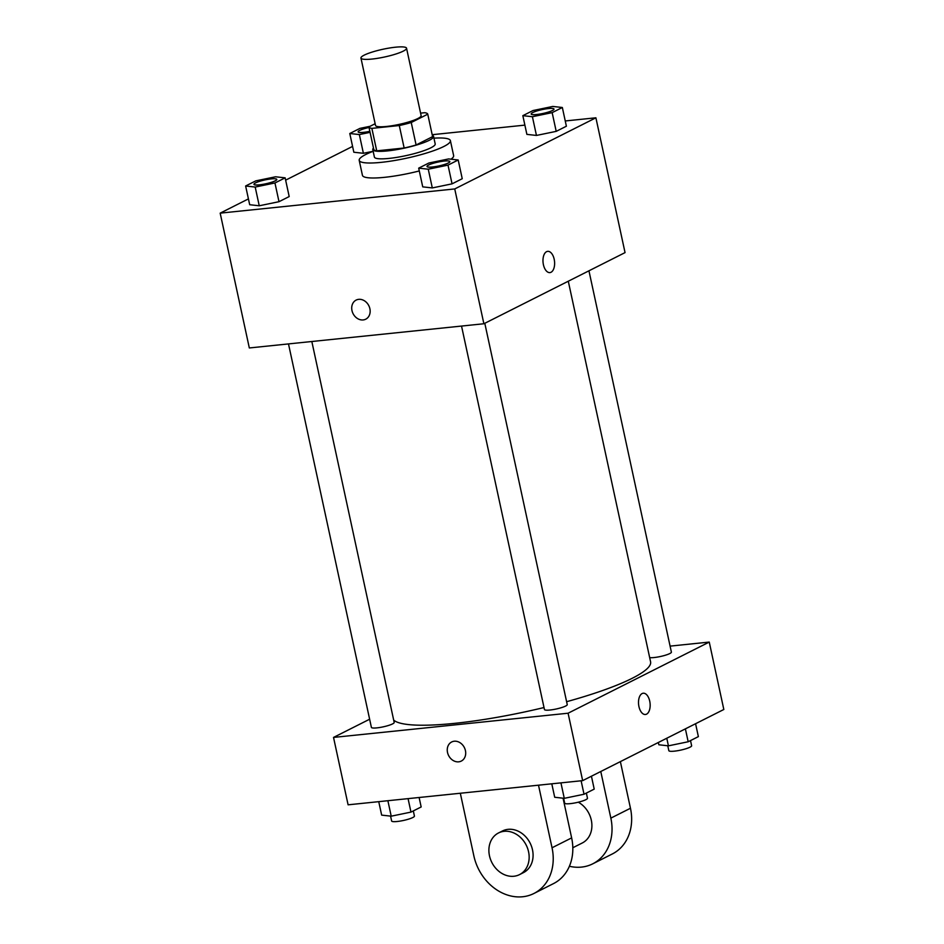 <?xml version="1.0" encoding="UTF-8"?>
<svg xmlns="http://www.w3.org/2000/svg" width="944" height="944" viewBox="0 0 944 944"><rect width="100%" height="100%" fill="white"/><g stroke="black" fill="none" stroke-linecap="round" stroke-linejoin="round"><path stroke-width="1.42" d="M395.512 47.2A23.329 3.953 167.8 0 1 406.545 48.203A23.329 3.953 167.8 0 1 384.586 56.994A23.329 3.953 167.8 0 1 360.95 58.056A23.329 3.953 167.8 0 1 372.16 52.073A23.329 3.953 167.8 0 1 395.512 47.2M406.545 48.203L421.118 115.605A23.329 3.953 167.8 0 1 399.159 124.396A23.329 3.953 167.8 0 1 375.523 125.469L360.95 58.056M375.146 123.723L368.892 126.874A30.102 5.098 167.8 0 0 368.892 126.897A30.102 5.098 167.8 0 0 371.865 128.372L399.288 125.54A30.102 5.098 167.8 0 0 411.242 122.508L427.75 114.189A30.102 5.098 167.8 0 1 427.75 114.189A30.102 5.098 167.8 0 0 424.776 112.702L420.587 113.127M432.612 136.656L427.75 114.189L432.6 136.644A30.102 5.098 167.8 0 1 432.6 136.644A30.102 5.098 167.8 0 1 432.612 136.656L416.103 144.975L411.242 122.508M416.103 144.975A30.102 5.098 167.8 0 1 404.15 148.007L399.288 125.54M368.903 126.921L373.753 149.353A30.102 5.098 167.8 0 0 373.753 149.364A30.102 5.098 167.8 0 0 376.727 150.839L404.15 148.007M373.47 148.078A31.105 5.263 -12.2 0 0 372.786 149.577A31.105 5.263 -12.2 0 0 395.583 149.813A31.105 5.263 -12.2 0 0 429.237 140.314A31.105 5.263 -12.2 0 0 433.579 136.432A31.105 5.263 -12.2 0 0 432.328 135.346M433.579 136.432L435.196 143.925A31.105 5.263 167.8 0 1 430.865 147.807A31.105 5.263 167.8 0 1 397.2 157.306A31.105 5.263 167.8 0 1 374.402 157.07L372.786 149.577M376.727 150.839L371.865 128.372M433.957 138.166A46.645 7.906 167.8 0 1 450.394 140.632A46.645 7.906 167.8 0 1 406.475 158.214A46.645 7.906 167.8 0 1 359.204 160.35A46.645 7.906 167.8 0 1 373.151 151.311M450.394 140.632L453.639 155.618A46.645 7.906 167.8 0 1 450.984 159.194M419.289 170.947A46.645 7.906 167.8 0 1 362.437 175.336L359.204 160.35M418.688 168.15L422.735 186.865L432.305 187.927L452.058 183.844L462.241 178.711L458.194 159.984L448.624 158.934L428.871 163.017L418.688 168.15L428.257 169.2L448.011 165.117L458.194 159.984M245.629 185.992L249.688 204.718L259.246 205.78L278.999 201.697L289.194 196.564L285.147 177.838L275.577 176.788L255.824 180.859L245.629 185.992L255.199 187.054L274.952 182.971L285.147 177.838M248.425 198.901L220.176 213.143L454.737 188.942L595.9 117.799L565.255 120.962M524.888 125.127L432.187 134.697M352.572 146.414L285.643 180.151M522.834 115.664L526.882 134.378L536.452 135.44L556.205 131.358L566.388 126.225L562.341 107.498L552.783 106.448L533.03 110.531L522.834 115.664L532.404 116.714L552.157 112.631L562.341 107.498M370.048 126.295L359.971 128.372L349.787 133.505L353.835 152.232L363.393 153.294L373.151 151.276L363.393 153.294L359.345 134.567L370.072 132.349M220.176 213.143L249.322 347.958L483.883 323.757L625.046 252.614L595.9 117.799M483.883 323.757L454.737 188.942M547.697 251.34A10.691 5.758 -95.9 0 1 554.187 259.258A10.691 5.758 -95.9 0 1 549.892 272.604A10.691 5.758 -95.9 0 1 543.071 262.562A10.691 5.758 -95.9 0 1 547.697 251.34A10.691 5.758 -95.9 0 1 554.187 259.258A10.691 5.758 -95.9 0 1 549.892 272.604M358.708 299.342A10.691 8.826 63.3 0 1 369.446 307.166A10.691 8.826 63.3 0 1 365.741 319.19A10.691 8.826 63.3 0 1 353.056 313.609A10.691 8.826 63.3 0 1 356.124 300.098A10.691 8.826 63.3 0 1 358.708 299.342M365.753 319.19A10.691 8.826 63.3 0 1 353.056 313.609A10.691 8.826 63.3 0 1 356.124 300.098M568.288 281.218L650.581 661.815A132.172 22.385 167.8 0 1 566.612 701.711M544.015 707.54A132.172 22.385 167.8 0 1 393.672 720.071M484.803 323.296L567.238 704.602A11.658 1.971 167.8 0 1 556.252 708.991A11.658 1.971 167.8 0 1 544.44 709.522L461.533 326.069M588.95 270.81L671.385 652.115A11.658 1.971 167.8 0 1 662.676 655.974A11.658 1.971 167.8 0 1 649.673 657.602M311.827 341.504L394.191 722.443A11.658 1.971 167.8 0 1 383.205 726.845A11.658 1.971 167.8 0 1 371.393 727.376L288.486 343.911M582.66 780.629L348.1 804.819L333.527 737.417L369.623 719.222L333.527 737.417L568.087 713.216L709.251 642.073L670.098 646.121L709.251 642.073L723.824 709.487L582.66 780.629L568.087 713.216L709.251 642.073M349.787 133.505L359.345 134.567M369.871 131.381A11.658 1.971 167.8 0 1 358.142 131.9A11.658 1.971 167.8 0 1 358.13 131.865M353.835 152.232L363.393 153.294M369.847 131.322A11.658 1.971 167.8 0 1 358.13 131.83A11.658 1.971 167.8 0 1 369.021 127.464M276.793 179.454L276.769 179.395A11.658 1.971 167.8 0 1 276.793 179.454A11.658 1.971 167.8 0 1 265.807 183.844A11.658 1.971 167.8 0 1 253.983 184.387A11.658 1.971 167.8 0 1 253.983 184.351L253.971 184.316A11.658 1.971 167.8 0 1 259.576 181.331A11.658 1.971 167.8 0 1 271.258 178.888A11.658 1.971 167.8 0 1 276.769 179.395A11.658 1.971 167.8 0 1 265.795 183.785A11.658 1.971 167.8 0 1 253.971 184.316M249.688 204.718L259.246 205.78L255.199 187.054M259.246 205.78L278.999 201.697L274.952 182.971M278.999 201.697L289.194 196.564M553.975 109.056L553.986 109.115A11.658 1.971 167.8 0 1 553.986 109.115A11.658 1.971 167.8 0 1 543.012 113.516A11.658 1.971 167.8 0 1 531.189 114.047A11.658 1.971 167.8 0 1 531.189 114.012A11.658 1.971 167.8 0 1 536.782 110.991A11.658 1.971 167.8 0 1 548.464 108.56A11.658 1.971 167.8 0 1 553.975 109.056A11.658 1.971 167.8 0 1 543.001 113.457A11.658 1.971 167.8 0 1 531.177 113.988L531.189 114.047M526.882 134.378L536.452 135.44L532.404 116.714M536.452 135.44L556.205 131.358L552.157 112.631M556.205 131.358L566.388 126.225M449.828 161.542L449.84 161.601A11.658 1.971 167.8 0 1 449.84 161.601A11.658 1.971 167.8 0 1 438.854 166.002A11.658 1.971 167.8 0 1 427.042 166.533A11.658 1.971 167.8 0 1 427.03 166.498A11.658 1.971 167.8 0 1 432.635 163.477A11.658 1.971 167.8 0 1 444.305 161.046A11.658 1.971 167.8 0 1 449.828 161.542A11.658 1.971 167.8 0 1 438.842 165.943A11.658 1.971 167.8 0 1 427.03 166.474L427.042 166.533M422.735 186.865L432.305 187.927L428.257 169.2M432.305 187.927L452.058 183.844L448.011 165.117M452.058 183.844L462.241 178.711M378.745 801.657L381.659 815.12L391.217 816.182L410.97 812.1L421.166 806.967L419.112 797.491M391.217 816.182L387.878 800.713M410.97 812.1L408.068 798.636M413.319 810.92L414.428 816.064A11.658 1.971 167.8 0 1 403.442 820.466A11.658 1.971 167.8 0 1 391.63 820.997L390.568 816.1M658.357 742.48L658.853 744.781L668.423 745.843L688.176 741.76L698.371 736.627L695.575 723.718M668.423 745.843L666.783 738.232M688.176 741.76L685.391 728.851M690.512 740.58L691.633 745.736A11.658 1.971 167.8 0 1 680.648 750.126A11.658 1.971 167.8 0 1 668.836 750.657L667.774 745.772M551.792 783.803L554.706 797.267L564.276 798.329L584.029 794.246L594.213 789.113L591.428 776.204M564.276 798.329L560.937 782.871M584.029 794.246L581.115 780.782M586.366 793.066L587.475 798.223A11.658 1.971 167.8 0 1 576.501 802.612A11.658 1.971 167.8 0 1 564.677 803.143L563.627 798.258M451.669 741.984A10.691 8.826 -116.7 0 0 447.515 752.451A10.691 8.826 63.3 0 1 451.657 741.984A10.691 8.826 63.3 0 1 464.354 747.554A10.691 8.826 63.3 0 1 461.286 761.076A10.691 8.826 63.3 0 1 447.515 752.451A10.691 8.826 -116.7 0 0 461.286 761.076M333.527 737.417L568.087 713.216M645.425 714.49A10.691 5.758 84.1 0 0 646.557 714.16A10.691 5.758 -95.9 0 1 645.436 714.49A10.691 5.758 -95.9 0 1 638.604 704.448A10.691 5.758 -95.9 0 1 643.242 693.226A10.691 5.758 -95.9 0 1 649.92 702.194A10.691 5.758 -95.9 0 1 646.557 714.16A10.691 5.758 84.1 0 0 649.92 702.206A10.691 5.758 84.1 0 0 643.242 693.226M572.819 847.747L582.259 842.992A23.329 19.246 -116.7 0 0 591.782 823.18A23.329 19.246 -116.7 0 0 578.294 802.199M600.773 771.496L610.851 818.129A46.645 38.503 63.3 0 1 592.761 863.819A46.645 38.503 63.3 0 1 569.397 866.262M460.318 793.243L473.853 855.842A46.645 38.503 -116.7 0 0 533.938 893.472L553.538 883.584A46.645 38.503 -116.7 0 0 571.639 837.894L563.061 798.187M592.761 863.819L612.361 853.942A46.645 38.503 -116.7 0 0 630.462 808.253L620.373 761.619M519.519 874.616L523.436 872.634A23.329 19.246 -116.7 0 0 531.531 846.402A23.329 19.246 -116.7 0 0 508.084 829.339A23.329 19.246 -116.7 0 0 502.444 830.98L498.526 832.95A23.329 19.246 63.3 0 1 504.167 831.31A23.329 19.246 63.3 0 1 527.602 848.385A23.329 19.246 63.3 0 1 519.519 874.616A23.329 19.246 63.3 0 1 491.836 862.45A23.329 19.246 63.3 0 1 498.526 832.95M533.938 893.472A46.645 38.503 -116.7 0 0 552.039 847.771L538.505 785.184M610.851 818.129L630.462 808.253M552.039 847.771L571.639 837.894M373.753 149.364L368.892 126.897"/></g></svg>
